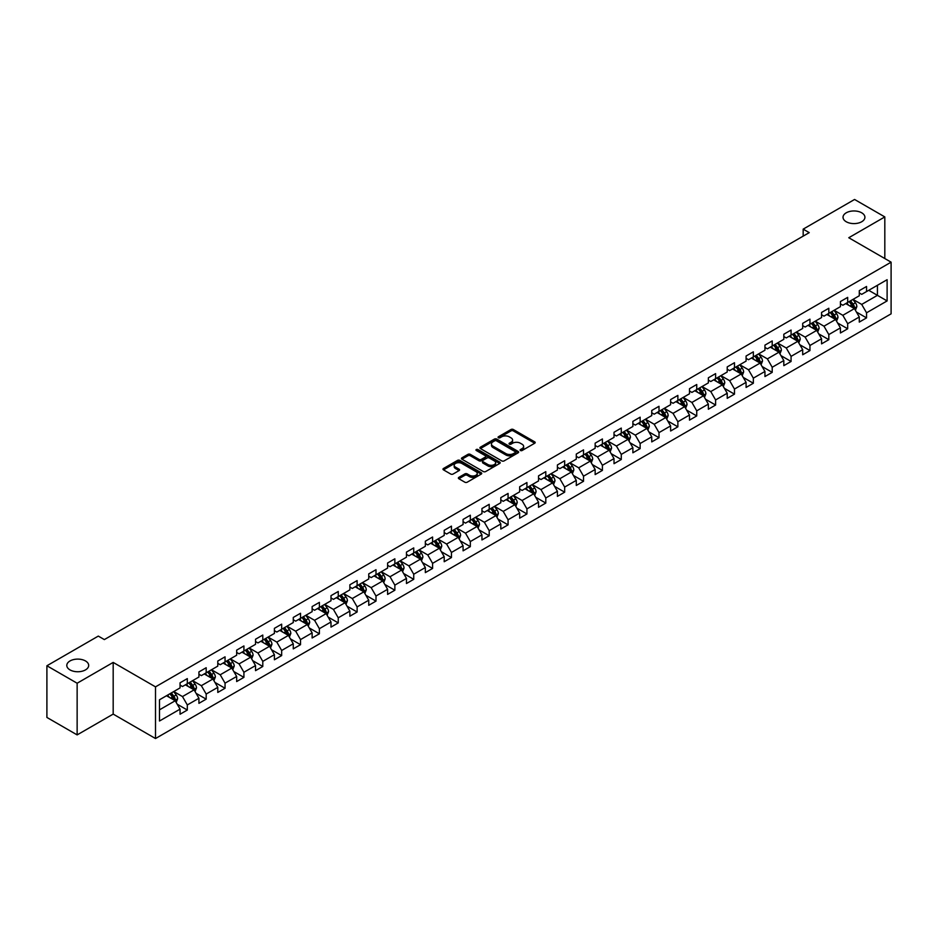 <?xml version="1.0" encoding="UTF-8"?>
<svg xmlns="http://www.w3.org/2000/svg" width="938" height="938" viewBox="0 0 938 938"><rect width="100%" height="100%" fill="white"/><g stroke="black" fill="none" stroke-linecap="round" stroke-linejoin="round"><path stroke-width="1.41" d="M520.438 450.521A1.173 0.68 0 0 0 522.103 450.521L534.707 443.228A1.677 0.973 0 0 0 535.199 442.548A1.677 0.973 0 0 0 534.707 441.857L513.344 429.522A1.677 0.973 0 0 0 510.964 429.522L498.359 436.803A1.173 0.68 0 0 0 500.013 437.765L501.654 436.827A5.37 3.107 0 0 1 509.252 436.827L511.022 437.858A5.37 3.107 0 0 1 512.605 440.051A5.37 3.107 0 0 1 511.022 442.244L509.393 443.182A1.173 0.68 0 0 0 511.058 444.143L512.687 443.193A5.37 3.107 0 0 1 520.285 443.193L522.067 444.225A5.37 3.107 0 0 1 523.639 446.418A5.37 3.107 0 0 1 522.067 448.61L520.438 449.56A1.173 0.68 0 0 0 520.438 450.521L520.438 449.56M85.487 660.95A10.951 6.32 0 0 0 73.551 659.59A10.951 6.32 0 0 0 66.797 665.429A10.951 6.32 0 0 0 69.998 669.896A10.951 6.32 0 0 0 81.934 671.268A10.951 6.32 0 0 0 88.688 665.429A10.951 6.32 0 0 0 85.487 660.95M861.705 212.809A10.951 6.32 0 0 0 849.781 211.437A10.951 6.32 0 0 0 843.028 217.276A10.951 6.32 0 0 0 846.228 221.743A10.951 6.32 0 0 0 858.164 223.115A10.951 6.32 0 0 0 864.918 217.276A10.951 6.32 0 0 0 861.705 212.809M458.846 477.372A1.677 0.973 0 0 0 458.365 478.052A1.677 0.973 0 0 0 458.846 478.732L464.849 482.202A1.677 0.973 0 0 0 467.218 482.202L481.229 474.112A1.677 0.973 0 0 0 481.722 473.42A1.677 0.973 0 0 0 481.229 472.74L459.866 460.406A1.677 0.973 0 0 0 457.486 460.406L443.475 468.496A1.677 0.973 0 0 0 442.982 469.176A1.677 0.973 0 0 0 443.475 469.856L450.721 474.042A1.677 0.973 0 0 0 453.089 474.042L459.092 470.583A1.677 0.973 0 0 0 459.585 469.891A1.677 0.973 0 0 0 459.092 469.211L455.493 467.136A4.491 2.591 0 0 1 454.18 465.307A4.491 2.591 0 0 1 456.958 462.903A4.491 2.591 0 0 1 461.848 463.466L475.918 471.591A4.491 2.591 0 0 1 477.231 473.42A4.491 2.591 0 0 1 474.464 475.824A4.491 2.591 0 0 1 469.563 475.261L467.218 473.901A1.677 0.973 0 0 0 464.849 473.901L458.846 477.372L458.846 478.732L464.849 475.296L464.849 473.901M113.181 662.416L77.139 683.227L46.9 665.769L46.9 717.441L77.139 734.9L113.181 714.099L155.509 738.534L155.509 686.862L113.181 662.416L113.181 714.099M884.815 258.536L884.815 216.924L848.773 237.736L891.1 262.171L155.509 686.862M884.815 216.924L854.577 199.466L803.174 229.142L803.174 236.13M46.9 665.769L98.302 636.093L104.353 639.587L809.224 232.636L803.174 229.142M501.771 460.886A1.677 0.973 0 0 0 504.14 460.886L518.151 452.796A1.677 0.973 0 0 0 518.644 452.104A1.677 0.973 0 0 0 518.151 451.424L496.777 439.09A1.677 0.973 0 0 0 494.408 439.09L480.397 447.18A1.677 0.973 0 0 0 479.904 447.86A1.677 0.973 0 0 0 480.397 448.54L501.771 460.886M476.774 450.768A1.173 0.68 0 0 1 477.97 450.932L477.97 449.536L499.696 462.082A1.677 0.973 0 0 1 500.177 462.762A1.677 0.973 0 0 1 499.696 463.454L485.685 471.544A1.677 0.973 0 0 1 483.305 471.544L461.942 459.198L467.933 455.762L467.933 454.367L461.942 457.838A1.677 0.973 0 0 0 461.449 458.518A1.677 0.973 0 0 0 461.942 459.198L461.942 457.838M467.933 455.762A1.677 0.973 0 0 1 470.313 455.762L470.313 454.367A1.677 0.973 0 0 0 467.933 454.367M470.313 454.367L478.978 459.374A1.677 0.973 0 0 0 481.346 459.374L485.321 457.076A1.677 0.973 0 0 0 485.814 456.396A1.677 0.973 0 0 0 485.321 455.704L476.305 450.498A1.173 0.68 0 0 1 477.97 449.536M155.509 738.534L891.1 313.843L891.1 262.171M177.223 704.215L187.319 710.043L187.319 704.942L198.926 698.247L198.926 703.336L206.184 699.15L206.184 694.05L217.792 687.355L217.792 692.443L225.05 688.258L225.05 683.157L236.669 676.462L236.669 681.551L243.915 677.365L243.915 672.265L255.535 665.57L255.535 670.658L262.792 666.472L262.792 661.372L274.4 654.665L274.4 659.766L281.658 655.58L281.658 650.48L293.266 643.773L293.266 648.873L300.523 644.687L300.523 639.587L312.131 632.88L312.131 637.981L319.389 633.795L319.389 628.695L330.997 621.988L330.997 627.088L338.255 622.902L338.255 617.802L349.874 611.095L349.874 616.196L357.12 612.01L357.12 606.909L368.74 600.203L368.74 605.303L375.997 601.117L375.997 596.017L387.605 589.31L387.605 594.411L394.863 590.225L394.863 585.124L406.471 578.418L406.471 583.518L413.728 579.332L413.728 574.232L425.336 567.525L425.336 572.626L432.594 568.44L432.594 563.339L444.202 556.633L444.202 561.733L451.459 557.535L451.459 552.447L463.079 545.74L463.079 550.841L470.325 546.643L470.325 541.554L481.944 534.848L481.944 539.948L489.202 535.75L489.202 530.662L500.81 523.955L500.81 529.055L508.068 524.858L508.068 519.769L519.675 513.063L519.675 518.163L526.933 513.965L526.933 508.877L538.541 502.17L538.541 507.27L545.799 503.073L545.799 497.984L557.407 491.278L557.407 496.378L564.664 492.18L564.664 487.08L576.284 480.385L576.284 485.474L583.53 481.288L583.53 476.187L595.149 469.492L595.149 474.581L602.407 470.395L602.407 465.295L614.015 458.6L614.015 463.689L621.273 459.503L621.273 454.402L632.88 447.707L632.88 452.796L640.138 448.61L640.138 443.51L651.746 436.815L651.746 441.904L659.004 437.718L659.004 432.617L670.611 425.922L670.611 431.011L677.869 426.825L677.869 421.725L689.489 415.018L689.489 420.118L696.735 415.933L696.735 410.832L708.354 404.126L708.354 409.226L715.612 405.04L715.612 399.94L727.22 393.233L727.22 398.333L734.477 394.148L734.477 389.047L746.085 382.341L746.085 387.441L753.343 383.255L753.343 378.155L764.951 371.448L764.951 376.548L772.209 372.363L772.209 367.262L783.816 360.555L783.816 365.656L791.074 361.47L791.074 356.37L802.694 349.663L802.694 354.763L809.951 350.578L809.951 345.477L821.559 338.77L821.559 343.871L828.817 339.685L828.817 334.585L840.425 327.878L840.425 332.978L847.682 328.792L847.682 323.692L859.29 316.985L859.29 322.086L866.548 317.888L866.548 312.8L887.114 300.922L887.114 279.7L877.429 285.281L877.429 295.341L887.114 300.922M187.319 710.043L180.061 714.228L180.061 709.14L159.495 721.005L159.495 699.783L180.061 687.906L180.061 682.805L187.319 678.62L187.319 683.72L198.926 677.013L198.926 671.913L206.184 667.727L206.184 672.827L217.792 666.121L217.792 661.02L225.05 656.835L225.05 661.935L236.669 655.228L236.669 650.128L243.915 645.942L243.915 651.042L255.535 644.336L255.535 639.235L262.792 635.049L262.792 640.15L274.4 633.443L274.4 628.343L281.658 624.157L281.658 629.257L293.266 622.551L293.266 617.45L300.523 613.264L300.523 618.365L312.131 611.658L312.131 606.558L319.389 602.372L319.389 607.472L330.997 600.766L330.997 595.665L338.255 591.479L338.255 596.58L349.874 589.873L349.874 584.773L357.12 580.587L357.12 585.675L368.74 578.981L368.74 573.88L375.997 569.694L375.997 574.783L387.605 568.088L387.605 562.988L394.863 558.802L394.863 563.89L406.471 557.195L406.471 552.095L413.728 547.909L413.728 552.998L425.336 546.303L425.336 541.203L432.594 537.017L432.594 542.105L444.202 535.41L444.202 530.31L451.459 526.124L451.459 531.213L463.079 524.518L463.079 519.418L470.325 515.22L470.325 520.32L481.944 513.614L481.944 508.525L489.202 504.327L489.202 509.428L500.81 502.721L500.81 497.632L508.068 493.435L508.068 498.535L519.675 491.829L519.675 486.74L526.933 482.542L526.933 487.643L538.541 480.936L538.541 475.847L545.799 471.65L545.799 476.75L557.407 470.044L557.407 464.955L564.664 460.757L564.664 465.858L576.284 459.151L576.284 454.062L583.53 449.865L583.53 454.965L595.149 448.258L595.149 443.158L602.407 438.972L602.407 444.073L614.015 437.366L614.015 432.266L621.273 428.08L621.273 433.18L632.88 426.473L632.88 421.373L640.138 417.187L640.138 422.288L651.746 415.581L651.746 410.481L659.004 406.295L659.004 411.395L670.611 404.688L670.611 399.588L677.869 395.402L677.869 400.503L689.489 393.796L689.489 388.695L696.735 384.51L696.735 389.61L708.354 382.903L708.354 377.803L715.612 373.617L715.612 378.718L727.22 372.011L727.22 366.91L734.477 362.725L734.477 367.825L746.085 361.118L746.085 356.018L753.343 351.832L753.343 356.932L764.951 350.226L764.951 345.125L772.209 340.94L772.209 346.028L783.816 339.333L783.816 334.233L791.074 330.047L791.074 335.136L802.694 328.441L802.694 323.34L809.951 319.155L809.951 324.243L821.559 317.548L821.559 312.448L828.817 308.262L828.817 313.351L840.425 306.656L840.425 301.555L847.682 297.369L847.682 302.458L859.29 295.763L859.29 290.663L866.548 286.477L866.548 291.566L887.114 279.7M185.384 684.834L194.096 689.864L182.476 696.571L173.776 691.54M180.061 685.115L182.476 686.51L187.319 683.72M182.476 696.571L187.319 704.942M194.096 689.864L198.926 698.247M204.25 673.941L212.961 678.971L201.342 685.678L192.642 680.648M198.926 674.223L201.342 675.618L206.184 672.827M201.342 685.678L206.184 694.05M212.961 678.971L217.792 687.355M223.115 663.049L231.827 668.079L220.219 674.785L211.507 669.755M217.792 663.33L220.219 664.725L225.05 661.935M220.219 674.785L225.05 683.157M231.827 668.079L236.669 676.462M241.981 652.156L250.692 657.186L239.084 663.893L230.373 658.863M236.669 652.438L239.084 653.833L243.915 651.042M239.084 663.893L243.915 672.265M250.692 657.186L255.535 665.57M260.858 641.264L269.558 646.294L257.95 653L249.238 647.97M255.535 641.545L257.95 642.94L262.792 640.15M257.95 653L262.792 661.372M269.558 646.294L274.4 654.665M279.723 630.371L288.423 635.401L276.816 642.096L268.104 637.078M274.4 630.653L276.816 632.048L281.658 629.257M276.816 642.096L281.658 650.48M288.423 635.401L293.266 643.773M298.589 619.479L307.301 624.509L295.681 631.204L286.981 626.185M293.266 619.76L295.681 621.155L300.523 618.365M295.681 631.204L300.523 639.587M307.301 624.509L312.131 632.88M317.454 608.586L326.166 613.616L314.558 620.311L305.847 615.293M312.131 608.868L314.558 610.263L319.389 607.472M314.558 620.311L319.389 628.695M326.166 613.616L330.997 621.988M336.32 597.694L345.032 602.724L333.424 609.419L324.712 604.4M330.997 597.975L333.424 599.37L338.255 596.58M333.424 609.419L338.255 617.802M345.032 602.724L349.874 611.095M355.185 586.801L363.897 591.831L352.289 598.526L343.578 593.508M349.874 587.082L352.289 588.478L357.12 585.675M352.289 598.526L357.12 606.909M363.897 591.831L368.74 600.203M374.063 575.909L382.763 580.939L371.155 587.634L362.443 582.604M368.74 576.19L371.155 577.585L375.997 574.783M371.155 587.634L375.997 596.017M382.763 580.939L387.605 589.31M392.928 565.016L401.628 570.034L390.02 576.741L381.309 571.711M387.605 565.297L390.02 566.693L394.863 563.89M390.02 576.741L394.863 585.124M401.628 570.034L406.471 578.418M411.794 554.124L420.505 559.142L408.886 565.849L400.186 560.818M406.471 554.393L408.886 555.8L413.728 552.998M408.886 565.849L413.728 574.232M420.505 559.142L425.336 567.525M430.659 543.231L439.371 548.249L427.763 554.956L419.052 549.926M425.336 543.501L427.763 544.908L432.594 542.105M427.763 554.956L432.594 563.339M439.371 548.249L444.202 556.633M449.525 532.338L458.236 537.357L446.629 544.063L437.917 539.033M444.202 532.608L446.629 534.003L451.459 531.213M446.629 544.063L451.459 552.447M458.236 537.357L463.079 545.74M468.39 521.446L477.102 526.464L465.494 533.171L456.783 528.141M463.079 521.716L465.494 523.111L470.325 520.32M465.494 533.171L470.325 541.554M477.102 526.464L481.944 534.848M487.268 510.542L495.968 515.572L484.36 522.278L475.648 517.248M481.944 510.823L484.36 512.218L489.202 509.428M484.36 522.278L489.202 530.662M495.968 515.572L500.81 523.955M506.133 499.649L514.833 504.679L503.225 511.386L494.514 506.356M500.81 499.931L503.225 501.326L508.068 498.535M503.225 511.386L508.068 519.769M514.833 504.679L519.675 513.063M524.999 488.757L533.71 493.787L522.091 500.493L513.391 495.463M519.675 489.038L522.091 490.433L526.933 487.643M522.091 500.493L526.933 508.877M533.71 493.787L538.541 502.17M543.864 477.864L552.576 482.894L540.968 489.601L532.256 484.571M538.541 478.146L540.968 479.541L545.799 476.75M540.968 489.601L545.799 497.984M552.576 482.894L557.407 491.278M562.73 466.972L571.441 472.002L559.834 478.708L551.122 473.678M557.407 467.253L559.834 468.648L564.664 465.858M559.834 478.708L564.664 487.08M571.441 472.002L576.284 480.385M581.595 456.079L590.307 461.109L578.699 467.816L569.987 462.786M576.284 456.36L578.699 457.756L583.53 454.965M578.699 467.816L583.53 476.187M590.307 461.109L595.149 469.492M600.472 445.187L609.172 450.217L597.565 456.923L588.853 451.893M595.149 445.468L597.565 446.863L602.407 444.073M597.565 456.923L602.407 465.295M609.172 450.217L614.015 458.6M619.338 434.294L628.038 439.324L616.43 446.031L607.73 441.001M614.015 434.575L616.43 435.971L621.273 433.18M616.43 446.031L621.273 454.402M628.038 439.324L632.88 447.707M638.203 423.401L646.915 428.432L635.296 435.138L626.596 430.108M632.88 423.683L635.296 425.078L640.138 422.288M635.296 435.138L640.138 443.51M646.915 428.432L651.746 436.815M657.069 412.509L665.781 417.539L654.173 424.246L645.461 419.216M651.746 412.79L654.173 414.186L659.004 411.395M654.173 424.246L659.004 432.617M665.781 417.539L670.611 425.922M675.935 401.616L684.646 406.646L673.038 413.353L664.327 408.323M670.611 401.898L673.038 403.293L677.869 400.503M673.038 413.353L677.869 421.725M684.646 406.646L689.489 415.018M694.8 390.724L703.512 395.754L691.904 402.449L683.192 397.431M689.489 391.005L691.904 392.401L696.735 389.61M691.904 402.449L696.735 410.832M703.512 395.754L708.354 404.126M713.677 379.831L722.377 384.861L710.77 391.556L702.058 386.538M708.354 380.113L710.77 381.508L715.612 378.718M710.77 391.556L715.612 399.94M722.377 384.861L727.22 393.233M732.543 368.939L741.243 373.969L729.635 380.664L720.935 375.646M727.22 369.22L729.635 370.616L734.477 367.825M729.635 380.664L734.477 389.047M741.243 373.969L746.085 382.341M751.408 358.046L760.12 363.076L748.501 369.771L739.801 364.753M746.085 358.328L748.501 359.723L753.343 356.932M748.501 369.771L753.343 378.155M760.12 363.076L764.951 371.448M770.274 347.154L778.986 352.184L767.378 358.879L758.666 353.861M764.951 347.435L767.378 348.83L772.209 346.028M767.378 358.879L772.209 367.262M778.986 352.184L783.816 360.555M789.139 336.261L797.851 341.291L786.243 347.986L777.532 342.956M783.816 336.543L786.243 337.938L791.074 335.136M786.243 347.986L791.074 356.37M797.851 341.291L802.694 349.663M808.005 325.369L816.717 330.399L805.109 337.094L796.397 332.064M802.694 325.65L805.109 327.045L809.951 324.243M805.109 337.094L809.951 345.477M816.717 330.399L821.559 338.77M826.882 314.476L835.582 319.495L823.974 326.201L815.263 321.171M821.559 314.746L823.974 316.153L828.817 313.351M823.974 326.201L828.817 334.585M835.582 319.495L840.425 327.878M845.748 303.584L854.448 308.602L842.84 315.309L834.14 310.279M840.425 303.853L842.84 305.26L847.682 302.458M842.84 315.309L847.682 323.692M854.448 308.602L859.29 316.985M868.729 290.311L877.429 295.341L861.705 304.416L853.005 299.386M859.29 292.961L861.705 294.356L866.548 291.566M861.705 304.416L866.548 312.8M77.139 683.227L77.139 734.9M159.495 709.832L175.218 700.756L166.518 695.726M175.218 700.756L180.061 709.14M856.453 312.061L866.548 317.888M837.587 322.953L847.682 328.792M818.71 333.846L828.817 339.685M799.844 344.738L809.951 350.578M780.979 355.631L791.074 361.47M762.113 366.524L772.209 372.363M743.248 377.416L753.343 383.255M724.382 388.32L734.477 394.148M705.505 399.213L715.612 405.04M686.639 410.105L696.735 415.933M667.774 420.998L677.869 426.825M648.908 431.89L659.004 437.718M630.043 442.783L640.138 448.61M611.177 453.675L621.273 459.503M592.3 464.568L602.407 470.395M573.435 475.46L583.53 481.288M554.569 486.353L564.664 492.18M535.704 497.246L545.799 503.073M516.838 508.138L526.933 513.965M497.961 519.031L508.068 524.858M479.095 529.923L489.202 535.75M460.23 540.816L470.325 546.643M441.364 551.708L451.459 557.535M422.499 562.601L432.594 568.44M403.633 573.493L413.728 579.332M384.756 584.386L394.863 590.225M365.89 595.278L375.997 601.117M347.025 606.171L357.12 612.01M328.159 617.063L338.255 622.902M309.294 627.968L319.389 633.795M290.428 638.86L300.523 644.687M271.551 649.753L281.658 655.58M252.685 660.645L262.792 666.472M233.82 671.538L243.915 677.365M214.954 682.43L225.05 688.258M196.089 693.323L206.184 699.15M520.907 450.686L522.067 450.006A5.37 3.107 0 0 0 523.639 447.813L523.639 446.418M512.605 440.051L512.605 441.446A5.37 3.107 0 0 1 511.022 443.639L509.862 444.307M534.683 443.252L513.344 430.917A1.677 0.973 0 0 0 510.964 430.917L498.828 437.929M518.151 451.424L518.151 452.796L496.777 440.485A1.677 0.973 0 0 0 494.408 440.485L480.42 448.563M515.185 452.585A1.173 0.68 0 0 0 515.185 451.635L496.425 440.801A1.173 0.68 0 0 0 494.76 440.801L493.036 441.798A5.37 3.107 0 0 0 491.465 443.991A5.37 3.107 0 0 0 493.036 446.183L505.863 453.582A5.37 3.107 0 0 0 513.461 453.582L515.185 452.585L515.185 453.98A1.173 0.68 0 0 0 515.525 453.511L515.525 452.104M491.465 443.991L491.465 445.386A5.37 3.107 0 0 0 493.036 447.578L493.036 446.183M515.185 453.98L513.461 454.977A5.37 3.107 0 0 1 505.863 454.977L493.036 447.578M470.313 455.762L478.978 460.769A1.677 0.973 0 0 0 481.346 460.769L485.321 458.471A1.677 0.973 0 0 0 485.814 457.791L485.814 456.396M477.97 450.932L499.673 463.466M487.971 464.568A4.491 2.591 0 0 0 492.86 465.131A4.491 2.591 0 0 0 495.639 462.727A4.491 2.591 0 0 0 494.314 460.898L489.366 458.037A1.677 0.973 0 0 0 486.986 458.037L483.011 460.335A1.677 0.973 0 0 0 482.519 461.015A1.677 0.973 0 0 0 483.011 461.707L487.971 464.568L487.971 465.963A4.491 2.591 0 0 0 492.86 466.526A4.491 2.591 0 0 0 495.639 464.134L495.639 462.727M482.519 461.015L482.519 462.411A1.677 0.973 0 0 0 483.011 463.102L483.011 461.707M487.971 465.963L483.011 463.102M477.231 473.42L477.231 474.827A4.491 2.591 0 0 1 474.464 477.219A4.491 2.591 0 0 1 469.563 476.656L467.218 475.296A1.677 0.973 0 0 0 464.849 475.296M454.18 465.307L454.18 466.702A4.491 2.591 0 0 0 455.493 468.531L455.493 467.136M459.092 469.211L459.092 470.583L455.493 468.531M481.206 474.124L459.866 461.801A1.677 0.973 0 0 0 457.486 461.801L443.498 469.879L443.475 468.496M855.409 310.267L856.851 306.632A4.538 2.615 -120 0 0 855.397 302.775L852.9 299.445M848.55 305.202L846.862 302.939M849.16 301.614L851.657 304.944A4.538 2.615 60 0 1 852.947 307.664L854.401 306.832A4.538 2.615 -120 0 0 853.099 304.1L850.602 300.77M849.476 301.426L852.243 305.12A2.31 1.337 60 0 1 852.665 305.823L854.401 306.832M836.544 321.159L837.986 317.525A4.538 2.615 -120 0 0 836.532 313.667L834.034 310.337M829.684 316.094L827.996 313.831M830.282 312.506L832.78 315.836A4.538 2.615 60 0 1 834.081 318.557L835.535 317.724A4.538 2.615 -120 0 0 834.234 314.992L831.736 311.662M830.599 312.319L833.378 316.012A2.31 1.337 60 0 1 833.788 316.716L835.535 317.724M817.678 332.052L819.109 328.429A4.538 2.615 -120 0 0 817.666 324.56L815.169 321.23M810.819 326.987L809.119 324.724M811.417 323.399L813.914 326.729A4.538 2.615 60 0 1 815.216 329.449L816.67 328.617A4.538 2.615 -120 0 0 815.368 325.896L812.871 322.555M811.733 323.211L814.501 326.916A2.31 1.337 60 0 1 814.923 327.608L816.67 328.617M798.801 342.945L800.243 339.322A4.538 2.615 -120 0 0 798.801 335.452L796.303 332.122M791.953 337.879L790.253 335.616M792.551 334.291L795.049 337.621A4.538 2.615 60 0 1 796.35 340.353L797.792 339.509A4.538 2.615 -120 0 0 796.503 336.789L794.005 333.447M792.868 334.104L795.635 337.809A2.31 1.337 60 0 1 796.057 338.501L797.792 339.509M779.935 353.837L781.377 350.214A4.538 2.615 -120 0 0 779.935 346.345L777.438 343.015M773.088 348.772L771.388 346.509M773.686 345.184L776.183 348.514A4.538 2.615 60 0 1 777.485 351.246L778.927 350.402A4.538 2.615 -120 0 0 777.637 347.681L775.14 344.34M774.002 344.996L776.77 348.702A2.31 1.337 60 0 1 777.192 349.393L778.927 350.402M761.07 364.73L762.512 361.107A4.538 2.615 -120 0 0 761.058 357.237L758.572 353.907M754.211 359.664L752.522 357.401M754.82 356.077L757.318 359.406A4.538 2.615 60 0 1 758.608 362.138L760.061 361.294A4.538 2.615 -120 0 0 758.76 358.574L756.274 355.232M755.137 355.889L757.904 359.594A2.31 1.337 60 0 1 758.326 360.286L760.061 361.294M742.204 375.622L743.646 371.999A4.538 2.615 -120 0 0 742.193 368.142L739.695 364.8M735.345 370.557L733.657 368.294M735.955 366.969L738.452 370.299A4.538 2.615 60 0 1 739.742 373.031L741.196 372.187A4.538 2.615 -120 0 0 739.894 369.466L737.397 366.125M736.271 366.781L739.038 370.487A2.31 1.337 60 0 1 739.461 371.19L741.196 372.187M723.339 386.515L724.781 382.892A4.538 2.615 -120 0 0 723.327 379.034L720.83 375.692M716.48 381.449L714.779 379.187M717.078 377.862L719.575 381.191A4.538 2.615 60 0 1 720.876 383.923L722.33 383.079A4.538 2.615 -120 0 0 721.029 380.359L718.531 377.029M717.394 377.674L720.173 381.379A2.31 1.337 60 0 1 720.583 382.083L722.33 383.079M704.473 397.407L705.904 393.784A4.538 2.615 -120 0 0 704.461 389.927L701.964 386.585M697.614 392.342L695.914 390.079M698.212 388.754L700.709 392.084A4.538 2.615 60 0 1 702.011 394.816L703.465 393.972A4.538 2.615 -120 0 0 702.163 391.252L699.666 387.922M698.529 388.567L701.296 392.272A2.31 1.337 60 0 1 701.718 392.975L703.465 393.972M685.596 408.3L687.038 404.677A4.538 2.615 -120 0 0 685.596 400.819L683.099 397.478M678.749 403.234L677.048 400.972M679.346 399.647L681.844 402.977A4.538 2.615 60 0 1 683.145 405.708L684.588 404.864A4.538 2.615 -120 0 0 683.298 402.144L680.8 398.814M679.663 399.471L682.43 403.164A2.31 1.337 60 0 1 682.852 403.868L684.588 404.864M666.73 419.192L668.173 415.569A4.538 2.615 -120 0 0 666.73 411.712L664.233 408.382M659.883 414.127L658.183 411.864M660.481 410.539L662.978 413.869A4.538 2.615 60 0 1 664.28 416.601L665.722 415.757A4.538 2.615 -120 0 0 664.432 413.037L661.935 409.707M660.798 410.363L663.565 414.057A2.31 1.337 60 0 1 663.987 414.76L665.722 415.757M647.865 430.085L649.307 426.462A4.538 2.615 -120 0 0 647.853 422.604L645.367 419.274M641.006 425.02L639.317 422.757M641.615 421.432L644.113 424.762A4.538 2.615 60 0 1 645.403 427.494L646.857 426.649A4.538 2.615 -120 0 0 645.555 423.929L643.069 420.599M641.932 421.256L644.699 424.949A2.31 1.337 60 0 1 645.121 425.653L646.857 426.649M628.999 440.977L630.442 437.354A4.538 2.615 -120 0 0 628.988 433.497L626.49 430.167M622.14 435.912L620.452 433.649M622.75 432.324L625.247 435.654A4.538 2.615 60 0 1 626.537 438.386L627.991 437.542A4.538 2.615 -120 0 0 626.69 434.822L624.192 431.492M623.067 432.148L625.834 435.842A2.31 1.337 60 0 1 626.256 436.545L627.991 437.542M610.134 451.87L611.564 448.247A4.538 2.615 -120 0 0 610.122 444.389L607.625 441.059M603.275 446.805L601.575 444.542M603.873 443.217L606.37 446.547A4.538 2.615 60 0 1 607.672 449.279L609.125 448.446A4.538 2.615 -120 0 0 607.824 445.714L605.327 442.384M604.189 443.041L606.968 446.734A2.31 1.337 60 0 1 607.378 447.438L609.125 448.446M591.268 462.762L592.699 459.139A4.538 2.615 -120 0 0 591.257 455.282L588.759 451.952M584.409 457.709L582.709 455.434M585.007 454.109L587.505 457.451A4.538 2.615 60 0 1 588.806 460.171L590.26 459.339A4.538 2.615 -120 0 0 588.958 456.607L586.461 453.277M585.324 453.933L588.091 457.627A2.31 1.337 60 0 1 588.513 458.33L590.26 459.339M572.391 473.655L573.833 470.032A4.538 2.615 -120 0 0 572.391 466.174L569.894 462.844M565.544 468.601L563.844 466.338M566.142 465.002L568.639 468.343A4.538 2.615 60 0 1 569.941 471.064L571.383 470.231A4.538 2.615 -120 0 0 570.093 467.499L567.596 464.169M566.458 464.826L569.225 468.519A2.31 1.337 60 0 1 569.647 469.223L571.383 470.231M553.526 484.547L554.968 480.924A4.538 2.615 -120 0 0 553.526 477.067L551.028 473.737M546.678 479.494L544.978 477.231M547.276 475.894L549.774 479.236A4.538 2.615 60 0 1 551.075 481.956L552.517 481.124A4.538 2.615 -120 0 0 551.227 478.392L548.73 475.062M547.593 475.718L550.36 479.412A2.31 1.337 60 0 1 550.782 480.115L552.517 481.124M534.66 495.44L536.102 491.817A4.538 2.615 -120 0 0 534.648 487.959L532.163 484.629M527.801 490.386L526.112 488.123M528.411 486.787L530.908 490.128A4.538 2.615 60 0 1 532.198 492.849L533.652 492.016A4.538 2.615 -120 0 0 532.35 489.284L529.864 485.954M528.727 486.611L531.494 490.304A2.31 1.337 60 0 1 531.916 491.008L533.652 492.016M515.794 506.332L517.237 502.709A4.538 2.615 -120 0 0 515.783 498.852L513.285 495.522M508.935 501.279L507.247 499.016M509.545 497.679L512.042 501.021A4.538 2.615 60 0 1 513.332 503.741L514.786 502.909A4.538 2.615 -120 0 0 513.485 500.177L510.987 496.847M509.862 497.503L512.629 501.197A2.31 1.337 60 0 1 513.051 501.9L514.786 502.909M496.929 517.225L498.359 513.602A4.538 2.615 -120 0 0 496.917 509.744L494.42 506.414M490.07 512.171L488.37 509.909M490.668 508.584L493.165 511.914A4.538 2.615 60 0 1 494.467 514.634L495.921 513.801A4.538 2.615 -120 0 0 494.619 511.069L492.122 507.739M490.984 508.396L493.763 512.089A2.31 1.337 60 0 1 494.174 512.793L495.921 513.801M478.063 528.117L479.494 524.494A4.538 2.615 -120 0 0 478.052 520.637L475.554 517.307M471.204 523.064L469.504 520.801M471.802 519.476L474.3 522.806A4.538 2.615 60 0 1 475.601 525.526L477.055 524.694A4.538 2.615 -120 0 0 475.754 521.962L473.256 518.632M472.119 519.289L474.886 522.982A2.31 1.337 60 0 1 475.308 523.685L477.055 524.694M459.186 539.022L460.628 535.387A4.538 2.615 -120 0 0 459.186 531.529L456.689 528.2M452.339 533.957L450.639 531.694M452.937 530.369L455.434 533.699A4.538 2.615 60 0 1 456.736 536.419L458.178 535.586A4.538 2.615 -120 0 0 456.888 532.854L454.391 529.524M453.253 530.181L456.02 533.874A2.31 1.337 60 0 1 456.443 534.578L458.178 535.586M440.321 549.914L441.763 546.279A4.538 2.615 -120 0 0 440.321 542.422L437.823 539.092M433.473 544.849L431.773 542.586M434.071 541.261L436.569 544.591A4.538 2.615 60 0 1 437.858 547.311L439.312 546.479A4.538 2.615 -120 0 0 438.023 543.747L435.525 540.417M434.388 541.074L437.155 544.767A2.31 1.337 60 0 1 437.577 545.47L439.312 546.479M421.455 560.807L422.897 557.172A4.538 2.615 -120 0 0 421.443 553.314L418.958 549.985M414.596 555.742L412.908 553.479M415.206 552.154L417.703 555.484A4.538 2.615 60 0 1 418.993 558.204L420.447 557.371A4.538 2.615 -120 0 0 419.145 554.639L416.66 551.31M415.522 551.966L418.289 555.659A2.31 1.337 60 0 1 418.711 556.363L420.447 557.371M402.59 571.699L404.032 568.076A4.538 2.615 -120 0 0 402.578 564.207L400.08 560.877M395.73 566.634L394.042 564.371M396.34 563.046L398.838 566.376A4.538 2.615 60 0 1 400.127 569.096L401.581 568.264A4.538 2.615 -120 0 0 400.28 565.544L397.782 562.202M396.657 562.859L399.424 566.564A2.31 1.337 60 0 1 399.846 567.256L401.581 568.264M383.724 582.592L385.155 578.969A4.538 2.615 -120 0 0 383.712 575.1L381.215 571.77M376.865 577.527L375.165 575.264M377.463 573.939L379.96 577.269A4.538 2.615 60 0 1 381.262 580.001L382.716 579.156A4.538 2.615 -120 0 0 381.414 576.436L378.917 573.095M377.78 573.751L380.558 577.456A2.31 1.337 60 0 1 380.969 578.148L382.716 579.156M364.859 593.484L366.289 589.861A4.538 2.615 -120 0 0 364.847 585.992L362.349 582.662M357.999 588.419L356.299 586.156M358.597 584.831L361.095 588.161A4.538 2.615 60 0 1 362.396 590.893L363.85 590.049A4.538 2.615 -120 0 0 362.549 587.329L360.051 583.987M358.914 584.644L361.681 588.349A2.31 1.337 60 0 1 362.103 589.041L363.85 590.049M345.981 604.377L347.423 600.754A4.538 2.615 -120 0 0 345.981 596.885L343.484 593.555M339.134 599.312L337.434 597.049M339.732 595.724L342.229 599.054A4.538 2.615 60 0 1 343.531 601.786L344.973 600.941A4.538 2.615 -120 0 0 343.683 598.221L341.186 594.88M340.048 595.536L342.816 599.241A2.31 1.337 60 0 1 343.238 599.933L344.973 600.941M327.116 615.269L328.558 611.646A4.538 2.615 -120 0 0 327.116 607.789L324.618 604.447M320.268 610.204L318.568 607.941M320.866 606.616L323.364 609.946A4.538 2.615 60 0 1 324.654 612.678L326.107 611.834A4.538 2.615 -120 0 0 324.818 609.114L322.32 605.772M321.183 606.429L323.95 610.134A2.31 1.337 60 0 1 324.372 610.837L326.107 611.834M308.25 626.162L309.692 622.539A4.538 2.615 -120 0 0 308.239 618.681L305.753 615.34M301.391 621.097L299.703 618.834M302.001 617.509L304.498 620.839A4.538 2.615 60 0 1 305.788 623.571L307.242 622.726A4.538 2.615 -120 0 0 305.94 620.006L303.455 616.676M302.317 617.321L305.084 621.026A2.31 1.337 60 0 1 305.507 621.73L307.242 622.726M289.385 637.054L290.827 633.431A4.538 2.615 -120 0 0 289.373 629.574L286.876 626.232M282.526 631.989L280.837 629.726M283.135 628.401L285.621 631.731A4.538 2.615 60 0 1 286.922 634.463L288.376 633.619A4.538 2.615 -120 0 0 287.075 630.899L284.577 627.569M283.452 628.214L286.219 631.919A2.31 1.337 60 0 1 286.629 632.622L288.376 633.619M270.519 647.947L271.95 644.324A4.538 2.615 -120 0 0 270.507 640.466L268.01 637.125M263.66 642.882L261.96 640.619M264.258 639.294L266.755 642.624A4.538 2.615 60 0 1 268.057 645.356L269.511 644.512A4.538 2.615 -120 0 0 268.209 641.791L265.712 638.461M264.575 639.118L267.353 642.811A2.31 1.337 60 0 1 267.764 643.515L269.511 644.512M251.654 658.839L253.084 655.216A4.538 2.615 -120 0 0 251.642 651.359L249.145 648.029M244.795 653.774L243.094 651.511M245.393 650.186L247.89 653.516A4.538 2.615 60 0 1 249.191 656.248L250.645 655.404A4.538 2.615 -120 0 0 249.344 652.684L246.846 649.354M245.709 650.011L248.476 653.704A2.31 1.337 60 0 1 248.898 654.407L250.645 655.404M232.776 669.732L234.219 666.109A4.538 2.615 -120 0 0 232.776 662.251L230.279 658.922M225.929 664.667L224.229 662.404M226.527 661.079L229.024 664.409A4.538 2.615 60 0 1 230.326 667.141L231.768 666.297A4.538 2.615 -120 0 0 230.478 663.576L227.981 660.246M226.844 660.903L229.611 664.596A2.31 1.337 60 0 1 230.033 665.3L231.768 666.297M213.911 680.625L215.353 677.002A4.538 2.615 -120 0 0 213.911 673.144L211.413 669.814M207.064 675.559L205.363 673.296M207.661 671.971L210.159 675.301A4.538 2.615 60 0 1 211.449 678.033L212.903 677.189A4.538 2.615 -120 0 0 211.613 674.469L209.115 671.139M207.978 671.796L210.745 675.489A2.31 1.337 60 0 1 211.167 676.192L212.903 677.189M195.045 691.517L196.488 687.894A4.538 2.615 -120 0 0 195.034 684.037L192.548 680.707M188.186 686.452L186.498 684.189M188.796 682.864L191.293 686.194A4.538 2.615 60 0 1 192.583 688.926L194.037 688.093A4.538 2.615 -120 0 0 192.736 685.361L190.25 682.032M189.113 682.688L191.88 686.382A2.31 1.337 60 0 1 192.302 687.085L194.037 688.093M176.18 702.41L177.622 698.787A4.538 2.615 -120 0 0 176.168 694.929L173.671 691.599M169.321 697.356L167.632 695.081M169.93 693.757L172.416 697.098A4.538 2.615 60 0 1 173.718 699.818L175.172 698.986A4.538 2.615 -120 0 0 173.87 696.254L171.373 692.924M170.247 693.581L173.014 697.274A2.31 1.337 60 0 1 173.424 697.978L175.172 698.986M522.067 450.006L522.067 448.61M509.393 444.143L509.393 443.182M511.022 443.639L511.022 442.244M498.359 437.765L498.359 436.803M510.964 430.917L510.964 429.522M513.344 430.917L513.344 429.522M534.707 443.228L534.707 441.857M480.397 448.54L480.397 447.18M494.408 440.485L494.408 439.09M496.777 440.485L496.777 439.09M505.863 454.977L505.863 453.582M513.461 454.977L513.461 453.582M478.978 460.769L478.978 459.374M481.346 460.769L481.346 459.374M485.321 458.471L485.321 457.076M499.696 463.454L499.696 462.082M467.218 475.296L467.218 473.901M469.563 476.656L469.563 475.261M457.486 461.801L457.486 460.406M459.866 461.801L459.866 460.406M481.229 474.112L481.229 472.74M854.002 308.344L856.816 306.726M853.099 304.1L855.397 302.775M849.875 305.964L851.657 304.944M835.137 319.237L837.951 317.619M834.234 314.992L836.532 313.667M831.009 316.856L832.78 315.836M816.271 330.129L819.085 328.511M815.368 325.896L817.666 324.56M812.144 327.749L813.914 326.729M797.406 341.033L800.22 339.404M796.503 336.789L798.801 335.452M793.278 338.641L795.049 337.621M778.54 351.926L781.342 350.296M777.637 347.681L779.935 346.345M774.413 349.534L776.183 348.514M759.663 362.818L762.477 361.189M758.76 358.574L761.058 357.237M755.547 360.426L757.318 359.406M740.797 373.711L743.611 372.081M739.894 369.466L742.193 368.142M736.67 371.319L738.452 370.299M721.932 384.603L724.746 382.974M721.029 380.359L723.327 379.034M717.805 382.212L719.575 381.191M703.066 395.496L705.88 393.866M702.163 391.252L704.461 389.927M698.939 393.116L700.709 392.084M684.201 406.389L687.015 404.759M683.298 402.144L685.596 400.819M680.073 404.008L681.844 402.977M665.335 417.281L668.137 415.651M664.432 413.037L666.73 411.712M661.208 414.901L662.978 413.869M646.458 428.174L649.272 426.544M645.555 423.929L647.853 422.604M642.342 425.793L644.113 424.762M627.592 439.066L630.406 437.436M626.69 434.822L628.988 433.497M623.465 436.686L625.247 435.654M608.727 449.959L611.541 448.341M607.824 445.714L610.122 444.389M604.6 447.578L606.37 446.547M589.861 460.851L592.675 459.233M588.958 456.607L591.257 455.282M585.734 458.471L587.505 457.451M570.996 471.744L573.81 470.126M570.093 467.499L572.391 466.174M566.869 469.363L568.639 468.343M552.13 482.636L554.933 481.018M551.227 478.392L553.526 477.067M548.003 480.256L549.774 479.236M533.253 493.529L536.067 491.911M532.35 489.284L534.648 487.959M529.126 491.149L530.908 490.128M514.387 504.421L517.201 502.803M513.485 500.177L515.783 498.852M510.26 502.041L512.042 501.021M495.522 515.314L498.336 513.696M494.619 511.069L496.917 509.744M491.395 512.934L493.165 511.914M476.656 526.206L479.47 524.588M475.754 521.962L478.052 520.637M472.529 523.826L474.3 522.806M457.791 537.099L460.605 535.481M456.888 532.854L459.186 531.529M453.664 534.719L455.434 533.699M438.925 547.991L441.728 546.373M438.023 543.747L440.321 542.422M434.798 545.611L436.569 544.591M420.048 558.884L422.862 557.266M419.145 554.639L421.443 553.314M415.921 556.504L417.703 555.484M401.183 569.776L403.997 568.158M400.28 565.544L402.578 564.207M397.055 567.396L398.838 566.376M382.317 580.681L385.131 579.051M381.414 576.436L383.712 575.1M378.19 578.289L379.96 577.269M363.452 591.573L366.266 589.943M362.549 587.329L364.847 585.992M359.324 589.181L361.095 588.161M344.586 602.466L347.4 600.836M343.683 598.221L345.981 596.885M340.459 600.074L342.229 599.054M325.721 613.358L328.523 611.728M324.818 609.114L327.116 607.789M321.593 610.966L323.364 609.946M306.843 624.251L309.657 622.621M305.94 620.006L308.239 618.681M302.716 621.859L304.498 620.839M287.978 635.143L290.792 633.513M287.075 630.899L289.373 629.574M283.851 632.763L285.621 631.731M269.112 646.036L271.926 644.406M268.209 641.791L270.507 640.466M264.985 643.656L266.755 642.624M250.247 656.928L253.061 655.299M249.344 652.684L251.642 651.359M246.119 654.548L247.89 653.516M231.381 667.821L234.195 666.191M230.478 663.576L232.776 662.251M227.254 665.441L229.024 664.409M212.516 678.713L215.318 677.084M211.613 674.469L213.911 673.144M208.388 676.333L210.159 675.301M193.638 689.606L196.452 687.988M192.736 685.361L195.034 684.037M189.511 687.226L191.293 686.194M174.773 700.498L177.587 698.88M173.87 696.254L176.168 694.929M170.646 698.118L172.416 697.098"/></g></svg>
